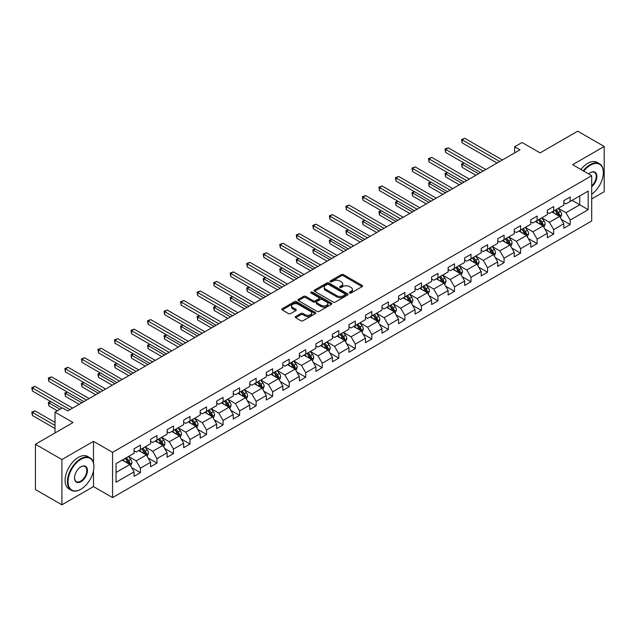<?xml version="1.0" encoding="UTF-8"?>
<svg xmlns="http://www.w3.org/2000/svg" width="636" height="636" viewBox="0 0 636 636"><rect width="100%" height="100%" fill="white"/><g stroke="black" fill="none" stroke-linecap="round" stroke-linejoin="round"><path stroke-width="0.95" d="M349.617 292.997A1.034 0.596 0 0 0 351.072 292.997L362.123 286.621A1.471 0.851 0 0 0 362.552 286.017A1.471 0.851 0 0 0 362.123 285.413L343.4 274.609A1.471 0.851 0 0 0 341.317 274.609L330.275 280.985A1.034 0.596 0 0 0 329.973 281.406A1.034 0.596 0 0 0 330.275 281.827A1.034 0.596 0 0 0 331.73 281.827L333.161 281.001A4.706 2.719 0 0 1 339.815 281.001L341.373 281.907A4.706 2.719 0 0 1 342.748 283.823A4.706 2.719 0 0 1 341.373 285.747L339.942 286.574A1.034 0.596 0 0 0 339.64 286.995A1.034 0.596 0 0 0 339.942 287.416A1.034 0.596 0 0 0 341.397 287.416L342.828 286.59A4.706 2.719 0 0 1 349.482 286.59L351.048 287.488A4.706 2.719 0 0 1 352.424 289.412A4.706 2.719 0 0 1 351.048 291.328L349.617 292.155A1.034 0.596 0 0 0 349.315 292.576A1.034 0.596 0 0 0 349.617 292.997L349.617 292.155M295.661 316.521A1.471 0.851 0 0 0 295.231 317.118A1.471 0.851 0 0 0 295.661 317.722L300.915 320.751A1.471 0.851 0 0 0 302.998 320.751L315.265 313.667A1.471 0.851 0 0 0 315.702 313.071A1.471 0.851 0 0 0 315.265 312.467L296.551 301.663A1.471 0.851 0 0 0 294.468 301.663L282.193 308.746A1.471 0.851 0 0 0 281.764 309.342A1.471 0.851 0 0 0 282.193 309.947L288.537 313.612A1.471 0.851 0 0 0 290.62 313.612L295.875 310.575A1.471 0.851 0 0 0 296.304 309.978A1.471 0.851 0 0 0 295.875 309.374L292.727 307.562A3.935 2.274 0 0 1 291.574 305.956A3.935 2.274 0 0 1 293.999 303.857A3.935 2.274 0 0 1 298.292 304.35L310.614 311.465A3.935 2.274 0 0 1 311.767 313.071A3.935 2.274 0 0 1 309.335 315.17A3.935 2.274 0 0 1 305.049 314.677L302.998 313.484A1.471 0.851 0 0 0 300.915 313.484L295.661 316.521L295.661 317.722M591.695 198.957L604.2 191.738L604.2 146.471L577.711 131.175L540.099 152.894L522.084 142.496L514.667 146.773L519.962 149.834L67.742 410.92L62.439 407.867L55.022 412.144L55.022 432.941M93.492 462.817L93.492 441.328L61.915 459.558L35.425 444.262L73.037 422.543L55.022 412.144M93.492 441.328L112.564 452.339L591.695 175.711L591.695 220.978L112.564 497.606L112.564 452.339M604.2 146.471L572.623 164.7L591.695 175.711M333.264 302.076A1.471 0.851 0 0 0 335.339 302.076L347.614 294.993A1.471 0.851 0 0 0 348.043 294.396A1.471 0.851 0 0 0 347.614 293.792L328.892 282.988A1.471 0.851 0 0 0 326.817 282.988L314.542 290.072A1.471 0.851 0 0 0 314.112 290.668A1.471 0.851 0 0 0 314.542 291.272L333.264 302.076M311.362 293.22A1.034 0.596 0 0 1 312.411 293.363L331.42 304.342L319.169 311.417A1.471 0.851 0 0 1 317.086 311.417L298.371 300.605L298.371 299.405A1.471 0.851 0 0 0 297.934 300.009A1.471 0.851 0 0 0 298.371 300.605M298.371 299.405L303.618 296.376A1.471 0.851 0 0 1 305.701 296.376L313.294 300.756A1.471 0.851 0 0 0 315.369 300.756L318.859 298.745A1.471 0.851 0 0 0 319.288 298.149A1.471 0.851 0 0 0 318.859 297.545L310.948 292.981A1.034 0.596 0 0 1 310.654 292.56A1.034 0.596 0 0 1 311.282 292.011A1.034 0.596 0 0 1 312.411 292.139L331.443 303.134A1.471 0.851 0 0 1 331.873 303.73A1.471 0.851 0 0 1 331.443 304.334L331.443 303.134M61.915 459.558L61.915 504.825L35.425 489.529L35.425 444.262M131.58 467.54L140.429 472.643L140.429 468.183L150.597 462.308L150.597 466.776L156.957 463.103L156.957 458.635L167.125 452.768L167.125 457.228L173.485 453.563L173.485 449.096L183.661 443.22L183.661 447.688L190.013 444.015L190.013 439.555L200.189 433.68L200.189 438.148L206.541 434.475L206.541 430.008L216.717 424.132L216.717 428.6L223.077 424.935L223.077 420.468L233.245 414.593L233.245 419.06L239.605 415.388L239.605 410.92L249.773 405.053L249.773 409.512L256.133 405.848L256.133 401.38L266.301 395.505L266.301 399.972L272.661 396.3L272.661 391.84L282.829 385.965L282.829 390.432L289.189 386.76L289.189 382.292L299.365 376.425L299.365 380.885L305.717 377.22L305.717 372.752L315.893 366.877L315.893 371.345L322.245 367.672L322.245 363.204L332.421 357.337L332.421 361.797L338.781 358.132L338.781 353.664L348.949 347.789L348.949 352.257L355.309 348.584L355.309 344.124L365.477 338.249L365.477 342.717L371.837 339.044L371.837 334.576L382.005 328.709L382.005 333.169L388.365 329.504L388.365 325.036L398.541 319.161L398.541 323.629L404.894 319.956L404.894 315.496L415.07 309.621L415.07 314.089L421.422 310.416L421.422 305.948L431.598 300.073L431.598 304.541L437.958 300.868L437.958 296.408L448.126 290.533L448.126 295.001L454.486 291.328L454.486 286.86L464.654 280.993L464.654 285.453L471.014 281.788L471.014 277.32L481.182 271.445L481.182 275.913L487.542 272.24L487.542 267.78L497.71 261.905L497.71 266.373L504.07 262.7L504.07 258.232L514.246 252.365L514.246 256.825L520.598 253.16L520.598 248.692L530.774 242.817L530.774 247.285L537.126 243.612L537.126 239.144L547.302 233.277L547.302 237.737L553.662 234.072L553.662 229.604L563.83 223.729L563.83 228.197L570.19 224.524L570.19 220.064L588.197 209.665L588.197 191.062L579.722 195.96L579.722 204.768L588.197 209.665M140.429 472.643L134.069 476.316L134.069 471.848L116.054 482.255L116.054 463.652L134.069 453.253L134.069 448.785L140.429 445.12L140.429 449.58L150.597 443.713L150.597 439.245L156.957 435.573L156.957 440.04L167.125 434.165L167.125 429.705L173.485 426.033L173.485 430.5L183.661 424.625L183.661 420.158L190.013 416.493L190.013 420.953L200.189 415.085L200.189 410.618L206.541 406.945L206.541 411.413L216.717 405.537L216.717 401.078L223.077 397.405L223.077 401.873L233.245 395.997L233.245 391.53L239.605 387.857L239.605 392.325L249.773 386.45L249.773 381.99L256.133 378.317L256.133 382.785L266.301 376.91L266.301 372.442L272.661 368.777L272.661 373.237L282.829 367.37L282.829 362.902L289.189 359.229L289.189 363.697L299.365 357.822L299.365 353.362L305.717 349.689L305.717 354.157L315.893 348.282L315.893 343.814L322.245 340.141L322.245 344.609L332.421 338.742L332.421 334.274L338.781 330.601L338.781 335.069L348.949 329.194L348.949 324.726L355.309 321.061L355.309 325.521L365.477 319.654L365.477 315.186L371.837 311.513L371.837 315.981L382.005 310.106L382.005 305.646L388.365 301.973L388.365 306.441L398.541 300.566L398.541 296.098L404.894 292.433L404.894 296.893L415.07 291.026L415.07 286.558L421.422 282.885L421.422 287.353L431.598 281.478L431.598 277.01L437.958 273.345L437.958 277.813L448.126 271.938L448.126 267.47L454.486 263.797L454.486 268.265L464.654 262.39L464.654 257.93L471.014 254.257L471.014 258.725L481.182 252.85L481.182 248.382L487.542 244.717L487.542 249.177L497.71 243.31L497.71 238.842L504.07 235.169L504.07 239.637L514.246 233.762L514.246 229.302L520.598 225.629L520.598 230.097L530.774 224.222L530.774 219.754L537.126 216.081L537.126 220.549L547.302 214.674L547.302 210.214L553.662 206.541L553.662 211.009L563.83 205.134L563.83 200.666L570.19 197.001L570.19 201.461L588.197 191.062M138.735 450.566L146.359 454.971L136.191 460.838L128.559 456.433M134.069 450.805L136.191 452.029L140.429 449.58M136.191 460.838L140.429 468.183M146.359 454.971L150.597 462.308M155.264 441.018L162.888 445.423L152.72 451.298L145.088 446.893M150.597 441.265L152.72 442.489L156.957 440.04M152.72 451.298L156.957 458.635M162.888 445.423L167.125 452.768M171.792 431.478L179.416 435.883L169.248 441.758L161.616 437.353M167.125 431.725L169.248 432.949L173.485 430.5M169.248 441.758L173.485 449.096M179.416 435.883L183.661 443.22M188.32 421.93L195.952 426.335L185.776 432.21L178.144 427.805M183.661 422.177L185.776 423.401L190.013 420.953M185.776 432.21L190.013 439.555M195.952 426.335L200.189 433.68M204.848 412.39L212.48 416.795L202.304 422.67L194.68 418.265M200.189 412.637L202.304 413.861L206.541 411.413M202.304 422.67L206.541 430.008M212.48 416.795L216.717 424.132M221.376 402.85L229.008 407.255L218.832 413.122L211.208 408.717M216.717 403.089L218.832 404.313L223.077 401.873M218.832 413.122L223.077 420.468M229.008 407.255L233.245 414.593M237.904 393.302L245.536 397.707L235.368 403.582L227.736 399.177M233.245 393.549L235.368 394.773L239.605 392.325M235.368 403.582L239.605 410.92M245.536 397.707L249.773 405.053M254.44 383.762L262.064 388.167L251.896 394.042L244.264 389.637M249.773 384.009L251.896 385.233L256.133 382.785M251.896 394.042L256.133 401.38M262.064 388.167L266.301 395.505M270.968 374.222L278.592 378.627L268.424 384.494L260.792 380.09M266.301 374.461L268.424 375.685L272.661 373.237M268.424 384.494L272.661 391.84M278.592 378.627L282.829 385.965M287.496 364.674L295.128 369.079L284.952 374.954L277.32 370.55M282.829 364.921L284.952 366.145L289.189 363.697M284.952 374.954L289.189 382.292M295.128 369.079L299.365 376.425M304.024 355.134L311.656 359.539L301.48 365.406L293.856 361.002M299.365 355.381L301.48 356.597L305.717 354.157M301.48 365.406L305.717 372.752M311.656 359.539L315.893 366.877M320.552 345.587L328.184 349.991L318.008 355.866L310.384 351.462M315.893 345.833L318.008 347.057L322.245 344.609M318.008 355.866L322.245 363.204M328.184 349.991L332.421 357.337M337.08 336.046L344.712 340.451L334.536 346.326L326.912 341.922M332.421 336.293L334.536 337.517L338.781 335.069M334.536 346.326L338.781 353.664M344.712 340.451L348.949 347.789M353.608 326.507L361.24 330.911L351.072 336.778L343.44 332.374M348.949 326.745L351.072 327.969L355.309 325.521M351.072 336.778L355.309 344.124M361.24 330.911L365.477 338.249M370.144 316.959L377.768 321.363L367.6 327.238L359.968 322.834M365.477 317.205L367.6 318.429L371.837 315.981M367.6 327.238L371.837 334.576M377.768 321.363L382.005 328.709M386.672 307.419L394.296 311.823L384.128 317.698L376.496 313.286M382.005 307.665L384.128 308.881L388.365 306.441M384.128 317.698L388.365 325.036M394.296 311.823L398.541 319.161M403.2 297.871L410.832 302.275L400.656 308.15L393.024 303.746M398.541 298.117L400.656 299.341L404.894 296.893M400.656 308.15L404.894 315.496M410.832 302.275L415.07 309.621M419.728 288.331L427.36 292.735L417.184 298.61L409.56 294.206M415.07 288.577L417.184 289.801L421.422 287.353M417.184 298.61L421.422 305.948M427.36 292.735L431.598 300.073M436.256 278.791L443.888 283.195L433.712 289.062L426.088 284.658M431.598 279.029L433.712 280.253L437.958 277.813M433.712 289.062L437.958 296.408M443.888 283.195L448.126 290.533M452.784 269.243L460.416 273.647L450.248 279.522L442.616 275.118M448.126 269.489L450.248 270.713L454.486 268.265M450.248 279.522L454.486 286.86M460.416 273.647L464.654 280.993M469.32 259.703L476.944 264.107L466.776 269.982L459.144 265.578M464.654 259.949L466.776 261.173L471.014 258.725M466.776 269.982L471.014 277.32M476.944 264.107L481.182 271.445M485.848 250.155L493.472 254.567L483.304 260.434L475.672 256.03M481.182 250.401L483.304 251.625L487.542 249.177M483.304 260.434L487.542 267.78M493.472 254.567L497.71 261.905M502.376 240.615L510 245.019L499.832 250.894L492.2 246.49M497.71 240.861L499.832 242.085L504.07 239.637M499.832 250.894L504.07 258.232M510 245.019L514.246 252.365M518.904 231.075L526.536 235.479L516.36 241.346L508.736 236.942M514.246 231.313L516.36 232.538L520.598 230.097M516.36 241.346L520.598 248.692M526.536 235.479L530.774 242.817M535.433 221.527L543.065 225.931L532.889 231.806L525.264 227.402M530.774 221.773L532.889 222.998L537.126 220.549M532.889 231.806L537.126 239.144M543.065 225.931L547.302 233.277M551.961 211.987L559.593 216.391L549.417 222.266L541.793 217.862M547.302 212.233L549.417 213.458L553.662 211.009M549.417 222.266L553.662 229.604M559.593 216.391L563.83 223.729M572.098 200.364L579.722 204.768L565.953 212.718L558.321 208.314M563.83 202.685L565.953 203.91L570.19 201.461M565.953 212.718L570.19 220.064M61.915 504.825L93.492 486.596L112.564 497.606M514.667 146.773L514.667 152.894M116.054 472.461L129.831 464.511L122.199 460.106M129.831 464.511L134.069 471.848M561.342 219.42L570.19 224.524M544.813 228.96L553.662 234.072M528.285 238.508L537.126 243.612M511.749 248.048L520.598 253.16M495.221 257.588L504.07 262.7M478.693 267.136L487.542 272.24M462.165 276.676L471.014 281.788M445.637 286.224L454.486 291.328M429.109 295.764L437.958 300.868M412.573 305.304L421.422 310.416M396.045 314.852L404.894 319.956M379.517 324.392L388.365 329.504M362.989 333.94L371.837 339.044M346.461 343.48L355.309 348.584M329.933 353.02L338.781 358.132M313.405 362.568L322.245 367.672M296.869 372.108L305.717 377.22M280.341 381.648L289.189 386.76M263.813 391.196L272.661 396.3M247.285 400.736L256.133 405.848M230.757 410.284L239.605 415.388M214.229 419.824L223.077 424.935M197.701 429.364L206.541 434.475M181.165 438.912L190.013 444.015M164.637 448.452L173.485 453.563M148.109 458L156.957 463.103M93.492 486.596L93.492 470.807M350.031 293.14L351.048 292.552A4.706 2.719 0 0 0 352.424 290.636L352.424 289.412M342.748 283.823L342.748 285.047A4.706 2.719 0 0 1 341.373 286.971L340.355 287.559M362.099 286.629L343.4 275.833A1.471 0.851 0 0 0 341.317 275.833L330.68 281.971M347.598 295.009L328.892 284.205A1.471 0.851 0 0 0 326.817 284.205L314.558 291.28L314.542 290.072M345.014 294.81A1.034 0.596 0 0 0 345.316 294.396A1.034 0.596 0 0 0 345.014 293.975L328.581 284.483A1.034 0.596 0 0 0 327.127 284.483L325.616 285.357A4.706 2.719 0 0 0 324.241 287.281A4.706 2.719 0 0 0 325.616 289.197L336.849 295.684A4.706 2.719 0 0 0 343.504 295.684L345.014 294.81L345.014 296.034A1.034 0.596 0 0 0 345.316 295.621L345.316 294.396M324.241 287.281L324.241 288.505A4.706 2.719 0 0 0 325.616 290.421L325.616 289.197M345.014 296.034L343.504 296.909A4.706 2.719 0 0 1 336.849 296.909L325.616 290.421M298.387 300.621L303.618 297.6L303.618 296.376M319.288 298.149L319.288 299.373A1.471 0.851 0 0 1 318.859 299.969L315.369 301.981A1.471 0.851 0 0 1 313.294 301.981L305.701 297.6A1.471 0.851 0 0 0 303.618 297.6M321.172 305.304A3.935 2.274 0 0 0 325.457 305.797A3.935 2.274 0 0 0 327.89 303.698A3.935 2.274 0 0 0 326.737 302.092L322.396 299.588A1.471 0.851 0 0 0 320.313 299.588L316.831 301.599A1.471 0.851 0 0 0 316.394 302.203A1.471 0.851 0 0 0 316.831 302.8L321.172 305.304L321.172 306.528A3.935 2.274 0 0 0 325.457 307.021A3.935 2.274 0 0 0 327.89 304.922L327.89 303.698M316.394 302.203L316.394 303.42A1.471 0.851 0 0 0 316.831 304.024L316.831 302.8M321.172 306.528L316.831 304.024M311.767 313.071L311.767 314.287A3.935 2.274 0 0 1 309.335 316.386A3.935 2.274 0 0 1 305.049 315.901L302.998 314.709A1.471 0.851 0 0 0 300.915 314.709L295.684 317.73M291.574 305.956L291.574 307.172A3.935 2.274 0 0 0 292.727 308.786L292.727 307.562M295.851 310.591L292.727 308.786M315.265 312.467L315.265 313.667L296.551 302.879A1.471 0.851 0 0 0 294.468 302.879L282.217 309.955M560.427 217.838L561.691 214.666A3.967 2.29 -120 0 0 560.419 211.287L558.233 208.362M554.425 213.41L552.938 211.422M464.161 163.126L462.141 164.287L462.141 167.347L475.887 175.282M558.98 216.033L559.545 214.833A3.967 2.29 -120 0 0 558.408 212.448L556.222 209.53M555.228 210.103L557.653 213.338A2.019 1.169 60 0 1 558.018 213.958L559.545 214.833M554.95 210.262L557.136 213.179A3.967 2.29 60 0 1 558.273 215.572M462.141 167.347L461.561 163.953L478.534 173.755M461.561 163.953L463.922 162.991M499.729 161.52L462.141 139.817L464.789 138.29L502.376 159.986M497.074 163.047L462.141 142.877L462.141 139.817L461.561 139.483L464.789 138.29M462.141 142.877L461.561 139.483M591.695 194.234A18.285 10.558 120 0 0 603.349 172.65A18.285 10.558 120 0 0 590.423 165.185A18.285 10.558 120 0 0 583.784 171.14M583.236 170.822A18.73 10.812 -60 0 1 590.105 164.637A18.73 10.812 -60 0 1 599.47 163.706A18.73 10.812 -60 0 1 603.349 172.284A18.73 10.812 -60 0 1 603.349 172.467M588.658 173.954A9.143 5.279 -60 0 1 590.423 172.65L590.423 172.65A9.143 5.279 -60 0 1 596.854 175.663A9.143 5.279 -60 0 1 591.695 186.698M580.907 169.478A18.73 10.812 -60 0 1 587.775 163.293A18.73 10.812 -60 0 1 597.14 162.363L599.47 163.706M591.695 185.871A8.689 5.016 120 0 0 596.043 178.342A8.689 5.016 120 0 0 594.453 172.404A8.689 5.016 120 0 0 590.264 172.746M80.669 489.346L80.987 489.163A18.285 10.558 120 0 0 93.913 466.776A18.285 10.558 120 0 0 80.987 459.311A18.285 10.558 120 0 0 68.06 481.698A18.285 10.558 120 0 0 80.987 489.163L80.669 489.346A18.73 10.812 -60 0 1 71.304 490.277A18.73 10.812 -60 0 1 68.434 475.267A18.73 10.812 -60 0 1 80.669 458.763A18.73 10.812 -60 0 1 90.034 457.833A18.73 10.812 -60 0 1 93.913 466.411A18.73 10.812 -60 0 1 93.913 466.593M80.987 481.698A9.143 5.279 -60 0 1 74.523 477.97A9.143 5.279 -60 0 1 80.987 466.776L80.987 466.776A9.143 5.279 -60 0 1 87.45 470.505A9.143 5.279 -60 0 1 80.987 481.698M74.523 477.779A8.689 5.016 120 0 0 76.32 481.579A8.689 5.016 120 0 0 80.669 481.15A8.689 5.016 120 0 0 86.345 473.494A8.689 5.016 120 0 0 85.009 466.53A8.689 5.016 120 0 0 80.828 466.872M71.304 490.277L68.974 488.933A18.73 10.812 -60 0 1 66.096 473.923A18.73 10.812 -60 0 1 78.339 457.411A18.73 10.812 -60 0 1 87.704 456.489L90.034 457.833M543.899 227.386L545.163 224.206A3.967 2.29 -120 0 0 543.891 220.827L541.705 217.91M537.897 222.95L536.41 220.97M447.625 172.666L445.613 173.835L445.613 176.888L459.359 184.822M542.444 225.581L543.017 224.381A3.967 2.29 -120 0 0 541.88 221.988L539.694 219.07M538.7 219.643L541.125 222.886A2.019 1.169 60 0 1 541.49 223.498L543.017 224.381M538.422 219.802L540.608 222.727A3.967 2.29 60 0 1 541.745 225.112M445.613 176.888L445.033 173.493L462.006 183.295M445.033 173.493L447.394 172.539M527.371 236.926L528.627 233.754A3.967 2.29 -120 0 0 527.363 230.367L525.177 227.45M521.361 232.49L519.882 230.51M431.097 182.214L429.085 183.375L429.085 186.435L442.831 194.37M525.916 235.121L526.489 233.921A3.967 2.29 -120 0 0 525.352 231.536L523.166 228.61M522.172 229.191L524.597 232.426A2.019 1.169 60 0 1 524.962 233.038L526.489 233.921M521.894 229.35L524.08 232.267A3.967 2.29 60 0 1 525.217 234.652M429.085 186.435L428.505 183.041L445.478 192.835M428.505 183.041L430.866 182.079M483.201 171.06L445.613 149.365L448.261 147.83L485.848 169.534M480.546 172.587L445.613 152.417L445.613 149.365L445.033 149.023L448.261 147.83M445.613 152.417L445.033 149.023M466.665 180.6L429.085 158.905L431.733 157.378L469.32 179.074M464.018 182.135L429.085 161.965L429.085 158.905L428.505 158.571L431.733 157.378M429.085 161.965L428.505 158.571M510.843 246.466L512.099 243.294A3.967 2.29 -120 0 0 510.835 239.915L508.649 236.997M504.833 242.038L503.346 240.05M414.569 191.754L412.557 192.915L412.557 195.975L426.295 203.91M509.388 244.661L509.961 243.461A3.967 2.29 -120 0 0 508.824 241.076L506.638 238.158M505.636 238.731L508.069 241.966A2.019 1.169 60 0 1 508.434 242.586L509.961 243.461M505.366 238.89L507.552 241.807A3.967 2.29 60 0 1 508.689 244.2M412.557 195.975L411.977 192.581L428.95 202.383M411.977 192.581L414.338 191.619M494.315 256.014L495.571 252.834A3.967 2.29 -120 0 0 494.307 249.455L492.121 246.537M488.305 251.578L486.818 249.598M398.041 201.302L396.029 202.463L396.029 205.523L409.767 213.458M492.86 254.209L493.433 253.009A3.967 2.29 -120 0 0 492.296 250.616L490.102 247.698M489.108 248.271L491.541 251.514A2.019 1.169 60 0 1 491.906 252.126L493.433 253.009M488.838 248.43L491.024 251.355A3.967 2.29 60 0 1 492.161 253.74M396.029 205.523L395.441 202.129L412.414 211.923M395.441 202.129L397.81 201.167M477.779 265.554L479.043 262.382A3.967 2.29 -120 0 0 477.779 259.003L475.593 256.077M471.777 261.126L470.29 259.138M381.513 210.842L379.501 212.003L379.501 215.063L393.239 222.998M476.332 263.749L476.897 262.549A3.967 2.29 -120 0 0 475.76 260.164L473.574 257.246M472.58 257.819L475.005 261.054A2.019 1.169 60 0 1 475.378 261.666L476.897 262.549M472.302 257.978L474.488 260.895A3.967 2.29 60 0 1 475.625 263.288M379.501 215.063L378.913 211.669L395.886 221.471M378.913 211.669L381.274 210.707M450.137 190.148L412.557 168.453L415.205 166.918L452.784 188.614M447.49 191.674L412.557 171.505L412.557 168.453L411.977 168.111L415.205 166.918M412.557 171.505L411.977 168.111M433.609 199.688L396.029 177.993L398.677 176.466L436.256 198.162M430.962 201.222L396.029 181.053L396.029 177.993L395.441 177.659L398.677 176.466M396.029 181.053L395.441 177.659M417.081 209.236L379.501 187.533L382.149 186.006L419.728 207.702M414.433 210.762L379.501 190.593L379.501 187.533L378.913 187.199L382.149 186.006M379.501 190.593L378.913 187.199M400.553 218.776L362.965 197.081L365.62 195.546L403.2 217.25M397.905 220.302L362.965 200.133L362.965 197.081L362.385 196.739L365.62 195.546M362.965 200.133L362.385 196.739M384.025 228.316L346.437 206.62L349.085 205.094L386.672 226.79M381.369 229.85L346.437 209.681L346.437 206.62L345.857 206.287L349.085 205.094M346.437 209.681L345.857 206.287M367.489 237.864L329.909 216.16L332.556 214.634L370.144 236.33M364.841 239.39L329.909 219.221L329.909 216.16L329.329 215.827L332.556 214.634M329.909 219.221L329.329 215.827M350.961 247.404L313.381 225.708L316.028 224.174L353.608 245.878M348.313 248.938L313.381 228.769L313.381 225.708L312.801 225.375L316.028 224.174M313.381 228.769L312.801 225.375M334.433 256.952L296.853 235.248L299.5 233.722L337.08 255.418M331.785 258.478L296.853 238.309L296.853 235.248L296.265 234.915L299.5 233.722M296.853 238.309L296.265 234.915M317.905 266.492L280.325 244.796L282.972 243.262L320.552 264.966M315.257 268.018L280.325 247.849L280.325 244.796L279.737 244.455L282.972 243.262M280.325 247.849L279.737 244.455M301.377 276.032L263.789 254.336L266.444 252.81L304.024 274.506M298.729 277.566L263.789 257.397L263.789 254.336L263.209 254.003L266.444 252.81M263.789 257.397L263.209 254.003M284.849 285.58L247.261 263.876L249.908 262.35L287.496 284.046M282.193 287.106L247.261 266.937L247.261 263.876L246.681 263.543L249.908 262.35M247.261 266.937L246.681 263.543M268.32 295.12L230.733 273.424L233.38 271.89L270.968 293.594M265.665 296.646L230.733 276.485L230.733 273.424L230.153 273.083L233.38 271.89M230.733 276.485L230.153 273.083M251.784 304.668L214.205 282.964L216.852 281.438L254.44 303.134M249.137 306.194L214.205 286.025L214.205 282.964L213.624 282.63L216.852 281.438M214.205 286.025L213.624 282.63M235.256 314.208L197.677 292.512L200.324 290.978L237.904 312.681M232.609 315.734L197.677 295.565L197.677 292.512L197.096 292.17L200.324 290.978M197.677 295.565L197.096 292.17M218.728 323.748L181.149 302.052L183.796 300.526L221.376 322.221M216.081 325.282L181.149 305.113L181.149 302.052L180.56 301.718L183.796 300.526M181.149 305.113L180.56 301.718M202.2 333.296L164.621 311.592L167.268 310.066L204.848 331.761M199.553 334.822L164.621 314.653L164.621 311.592L164.032 311.258L167.268 310.066M164.621 314.653L164.032 311.258M185.672 342.836L148.085 321.14L150.74 319.606L188.32 341.309M183.025 344.362L148.085 324.193L148.085 321.14L147.504 320.798L150.74 319.606M148.085 324.193L147.504 320.798M169.144 352.376L131.557 330.68L134.204 329.154L171.792 350.849M166.489 353.91L131.557 333.741L131.557 330.68L130.976 330.346L134.204 329.154M131.557 333.741L130.976 330.346M152.608 361.924L115.029 340.22L117.676 338.694L155.264 360.389M149.961 363.45L115.029 343.281L115.029 340.22L114.448 339.886L117.676 338.694M115.029 343.281L114.448 339.886M461.251 275.102L462.515 271.922A3.967 2.29 -120 0 0 461.243 268.543L459.057 265.625M455.249 270.666L453.762 268.678M364.985 220.382L362.965 221.551L362.965 224.603L376.711 232.538M459.804 273.297L460.369 272.097A3.967 2.29 -120 0 0 459.232 269.704L457.046 266.786M456.052 267.359L458.477 270.602A2.019 1.169 60 0 1 458.842 271.214L460.369 272.097M455.774 267.518L457.96 270.435A3.967 2.29 60 0 1 459.097 272.828M362.965 224.603L362.385 221.209L379.358 231.011M362.385 221.209L364.746 220.247M444.723 284.642L445.987 281.47A3.967 2.29 -120 0 0 444.715 278.083L442.529 275.165M438.721 280.206L437.234 278.226M348.449 229.93L346.437 231.091L346.437 234.151L360.183 242.085M443.276 282.837L443.841 281.637A3.967 2.29 -120 0 0 442.704 279.252L440.517 276.326M439.524 276.906L441.948 280.142A2.019 1.169 60 0 1 442.314 280.754L443.841 281.637M439.245 277.065L441.432 279.983A3.967 2.29 60 0 1 442.569 282.368M346.437 234.151L345.857 230.757L362.83 240.551M345.857 230.757L348.218 229.795M428.195 294.182L429.459 291.01A3.967 2.29 -120 0 0 428.187 287.631L426.001 284.713M422.193 289.754L420.706 287.766M331.92 239.47L329.909 240.631L329.909 243.691L343.655 251.625M426.74 292.377L427.312 291.177A3.967 2.29 -120 0 0 426.176 288.792L423.989 285.874M422.996 286.446L425.42 289.682A2.019 1.169 60 0 1 425.786 290.302L427.312 291.177M422.717 286.605L424.904 289.523A3.967 2.29 60 0 1 426.041 291.916M329.909 243.691L329.329 240.297L346.302 250.099M329.329 240.297L331.69 239.335M411.667 303.73L412.923 300.55A3.967 2.29 -120 0 0 411.659 297.171L409.473 294.253M405.657 299.294L404.178 297.314M315.392 249.018L313.381 250.179L313.381 253.239L327.119 261.173M410.212 301.925L410.784 300.725A3.967 2.29 -120 0 0 409.648 298.332L407.461 295.414M406.468 295.986L408.892 299.23A2.019 1.169 60 0 1 409.258 299.842L410.784 300.725M406.189 296.145L408.376 299.071A3.967 2.29 60 0 1 409.512 301.456M313.381 253.239L312.801 249.837L329.774 259.639M312.801 249.837L315.162 248.883M395.139 313.27L396.395 310.098A3.967 2.29 -120 0 0 395.131 306.711L392.945 303.793M389.129 308.834L387.642 306.854M298.864 258.558L296.853 259.719L296.853 262.779L310.591 270.713M393.684 311.465L394.256 310.265A3.967 2.29 -120 0 0 393.12 307.88L390.933 304.954M389.932 305.534L392.364 308.77A2.019 1.169 60 0 1 392.73 309.382L394.256 310.265M389.661 305.693L391.848 308.611A3.967 2.29 60 0 1 392.984 310.996M296.853 262.779L296.265 259.385L313.246 269.187M296.265 259.385L298.634 258.423M378.611 322.818L379.867 319.638A3.967 2.29 -120 0 0 378.603 316.259L376.417 313.341M372.601 318.382L371.114 316.394M282.336 268.098L280.325 269.267L280.325 272.319L294.063 280.253M377.156 321.013L377.72 319.805A3.967 2.29 -120 0 0 376.584 317.42L374.397 314.502M373.404 315.074L375.828 318.31A2.019 1.169 60 0 1 376.202 318.93L377.72 319.805M373.125 315.233L375.32 318.151A3.967 2.29 60 0 1 376.456 320.544M280.325 272.319L279.737 268.925L296.71 278.727M279.737 268.925L282.106 267.963M362.075 332.358L363.339 329.186A3.967 2.29 -120 0 0 362.075 325.799L359.881 322.881M356.073 327.922L354.586 325.942M265.808 277.646L263.789 278.807L263.789 281.867L277.535 289.801M360.628 330.553L361.192 329.353A3.967 2.29 -120 0 0 360.055 326.96L357.869 324.042M356.875 324.614L359.3 327.858A2.019 1.169 60 0 1 359.674 328.47L361.192 329.353M356.597 324.781L358.784 327.699A3.967 2.29 60 0 1 359.92 330.084M263.789 281.867L263.209 278.473L280.182 288.267M263.209 278.473L265.57 277.511M345.547 341.898L346.811 338.726A3.967 2.29 -120 0 0 345.539 335.347L343.353 332.421M339.545 337.47L338.058 335.482M249.28 287.186L247.261 288.346L247.261 291.407L261.006 299.341M344.1 340.093L344.664 338.893A3.967 2.29 -120 0 0 343.527 336.508L341.341 333.59M340.347 334.162L342.772 337.398A2.019 1.169 60 0 1 343.138 338.018L344.664 338.893M340.069 334.321L342.255 337.239A3.967 2.29 60 0 1 343.392 339.632M247.261 291.407L246.681 288.013L263.654 297.815M246.681 288.013L249.042 287.051M329.019 351.446L330.283 348.266A3.967 2.29 -120 0 0 329.011 344.887L326.825 341.969M323.016 347.01L321.53 345.03M232.744 296.734L230.733 297.894L230.733 300.947L244.478 308.881M327.572 349.641L328.136 348.441A3.967 2.29 -120 0 0 326.999 346.048L324.813 343.13M323.819 343.702L326.244 346.946A2.019 1.169 60 0 1 326.61 347.558L328.136 348.441M323.541 343.861L325.727 346.787A3.967 2.29 60 0 1 326.864 349.172M230.733 300.947L230.153 297.553L247.126 307.355M230.153 297.553L232.514 296.599M312.491 360.986L313.747 357.814A3.967 2.29 -120 0 0 312.483 354.427L310.296 351.509M306.48 356.55L305.002 354.57M216.216 306.274L214.205 307.434L214.205 310.495L227.95 318.429M311.036 359.181L311.608 357.981A3.967 2.29 -120 0 0 310.471 355.596L308.285 352.67M307.291 353.25L309.716 356.486A2.019 1.169 60 0 1 310.082 357.098L311.608 357.981M307.013 353.409L309.199 356.327A3.967 2.29 60 0 1 310.336 358.712M214.205 310.495L213.624 307.101L230.598 316.895M213.624 307.101L215.986 306.139M295.963 370.534L297.219 367.354A3.967 2.29 -120 0 0 295.955 363.975L293.768 361.057M289.952 366.098L288.466 364.11M199.688 315.814L197.677 316.982L197.677 320.035L211.414 327.969M294.508 368.729L295.08 367.521A3.967 2.29 -120 0 0 293.943 365.136L291.757 362.218M290.763 362.79L293.188 366.026A2.019 1.169 60 0 1 293.554 366.646L295.08 367.521M290.485 362.949L292.671 365.867A3.967 2.29 60 0 1 293.808 368.26M197.677 320.035L197.096 316.641L214.07 326.443M197.096 316.641L199.458 315.679M279.435 380.074L280.691 376.902A3.967 2.29 -120 0 0 279.427 373.515L277.24 370.597M273.424 375.638L271.938 373.658M183.16 325.362L181.149 326.522L181.149 329.583L194.886 337.517M277.98 378.269L278.552 377.069A3.967 2.29 -120 0 0 277.415 374.676L275.221 371.758M274.227 372.33L276.66 375.574A2.019 1.169 60 0 1 277.026 376.186L278.552 377.069M273.957 372.497L276.143 375.415A3.967 2.29 60 0 1 277.28 377.8M181.149 329.583L180.56 326.189L197.534 335.983M180.56 326.189L182.93 325.227M262.899 389.614L264.163 386.442A3.967 2.29 -120 0 0 262.899 383.063L260.712 380.137M256.896 385.185L255.41 383.198M166.632 334.902L164.621 336.062L164.621 339.123L178.358 347.057M261.452 387.809L262.016 386.609A3.967 2.29 -120 0 0 260.879 384.224L258.693 381.306M257.699 381.878L260.124 385.114A2.019 1.169 60 0 1 260.498 385.726L262.016 386.609M257.421 382.037L259.607 384.955A3.967 2.29 60 0 1 260.744 387.348M164.621 339.123L164.032 335.729L181.006 345.531M164.032 335.729L166.394 334.767M246.37 399.162L247.635 395.982A3.967 2.29 -120 0 0 246.363 392.603L244.176 389.685M240.368 394.725L238.882 392.746M150.104 344.442L148.085 345.61L148.085 348.663L161.83 356.597M244.924 397.357L245.488 396.156A3.967 2.29 -120 0 0 244.351 393.764L242.165 390.846M241.171 391.418L243.596 394.662A2.019 1.169 60 0 1 243.962 395.274L245.488 396.156M240.893 391.577L243.079 394.503A3.967 2.29 60 0 1 244.216 396.888M148.085 348.663L147.504 345.269L164.478 355.071M147.504 345.269L149.865 344.315M229.842 408.702L231.107 405.53A3.967 2.29 -120 0 0 229.835 402.143L227.648 399.225M223.84 404.265L222.354 402.286M133.568 353.99L131.557 355.15L131.557 358.211L145.302 366.145M228.396 406.897L228.96 405.696A3.967 2.29 -120 0 0 227.823 403.311L225.637 400.386M224.643 400.966L227.068 404.202A2.019 1.169 60 0 1 227.434 404.814L228.96 405.696M224.365 401.125L226.551 404.043A3.967 2.29 60 0 1 227.688 406.428M131.557 358.211L130.976 354.816L147.95 364.611M130.976 354.816L133.337 353.855M213.314 418.242L214.578 415.07A3.967 2.29 -120 0 0 213.306 411.691L211.12 408.773M207.312 413.813L205.826 411.826M117.04 363.53L115.029 364.69L115.029 367.751L128.774 375.685M211.86 416.437L212.432 415.236A3.967 2.29 -120 0 0 211.295 412.851L209.109 409.934M208.115 410.506L210.54 413.742A2.019 1.169 60 0 1 210.906 414.362L212.432 415.236M207.837 410.665L210.023 413.583A3.967 2.29 60 0 1 211.16 415.976M115.029 367.751L114.448 364.356L131.421 374.159M114.448 364.356L116.809 363.395M196.786 427.79L198.042 424.61A3.967 2.29 -120 0 0 196.778 421.231L194.592 418.313M190.776 423.353L189.297 421.374M100.512 373.078L98.501 374.238L98.501 377.299L112.238 385.233M195.332 425.985L195.904 424.784A3.967 2.29 -120 0 0 194.767 422.391L192.581 419.474M191.587 420.046L194.012 423.29A2.019 1.169 60 0 1 194.377 423.902L195.904 424.784M191.309 420.205L193.495 423.131A3.967 2.29 60 0 1 194.632 425.516M98.501 377.299L97.92 373.904L114.893 383.699M97.92 373.904L100.281 372.942M180.258 437.33L181.514 434.157A3.967 2.29 -120 0 0 180.25 430.779L178.064 427.853M174.248 432.901L172.761 430.914M83.984 382.618L81.972 383.778L81.972 386.839L95.71 394.773M178.803 435.525L179.376 434.324A3.967 2.29 -120 0 0 178.239 431.939L176.053 429.022M175.051 429.594L177.484 432.83A2.019 1.169 60 0 1 177.849 433.442L179.376 434.324M174.781 429.753L176.967 432.671A3.967 2.29 60 0 1 178.104 435.056M81.972 386.839L81.384 383.444L98.365 393.247M81.384 383.444L83.753 382.482M163.73 446.877L164.986 443.697A3.967 2.29 -120 0 0 163.722 440.319L161.536 437.401M157.72 442.441L156.233 440.454M67.456 392.158L65.444 393.326L65.444 396.379L79.182 404.313M162.275 445.073L162.84 443.872A3.967 2.29 -120 0 0 161.703 441.479L159.517 438.562M158.523 439.134L160.948 442.378A2.019 1.169 60 0 1 161.321 442.99L162.84 443.872M158.245 439.293L160.439 442.211A3.967 2.29 60 0 1 161.576 444.604M65.444 396.379L64.856 392.984L81.829 402.787M64.856 392.984L67.225 392.022M147.194 456.417L148.458 453.245A3.967 2.29 -120 0 0 147.194 449.859L145 446.941M141.192 451.981L139.705 450.002M50.928 401.706L48.908 402.866L48.908 405.927L57.359 410.8M145.747 454.613L146.312 453.412A3.967 2.29 -120 0 0 145.175 451.027L142.989 448.102M141.995 448.682L144.42 451.918A2.019 1.169 60 0 1 144.793 452.53L146.312 453.412M141.717 448.841L143.903 451.759A3.967 2.29 60 0 1 145.04 454.144M48.908 405.927L48.328 402.532L60.007 409.274M48.328 402.532L50.689 401.57M136.08 371.464L98.501 349.768L101.148 348.242L138.735 369.937M133.433 372.998L98.501 352.829L98.501 349.768L97.92 349.434L101.148 348.242M98.501 352.829L97.92 349.434M119.552 381.012L81.972 359.308L84.62 357.782L122.199 379.477M116.905 382.538L81.972 362.369L81.972 359.308L81.384 358.974L84.62 357.782M81.972 362.369L81.384 358.974M103.024 390.552L65.444 368.856L68.092 367.322L105.671 389.025M100.377 392.078L65.444 371.909L65.444 368.856L64.856 368.514L68.092 367.322M65.444 371.909L64.856 368.514M86.496 400.092L48.908 378.396L51.564 376.87L89.143 398.565M83.849 401.626L48.908 381.457L48.908 378.396L48.328 378.062L51.564 376.87M48.908 381.457L48.328 378.062M130.666 465.957L131.93 462.785A3.967 2.29 -120 0 0 130.658 459.407L128.472 456.481M124.664 461.529L123.177 459.542M55.022 422.423L35.036 410.88L32.38 412.406L32.38 415.467L55.022 428.545M129.219 464.153L129.784 462.952A3.967 2.29 -120 0 0 128.647 460.567L126.461 457.65M125.467 458.222L127.892 461.458A2.019 1.169 60 0 1 128.257 462.078L129.784 462.952M125.189 458.381L127.375 461.299A3.967 2.29 60 0 1 128.512 463.692M32.38 415.467L31.8 412.072L55.022 425.484M31.8 412.072L35.036 410.88M69.968 409.64L32.38 387.936L35.036 386.41L72.615 408.105M62.018 408.105L32.38 390.997L32.38 387.936L31.8 387.602L35.036 386.41M32.38 390.997L31.8 387.602M351.048 292.552L351.048 291.328M339.942 287.416L339.942 286.574M341.373 286.971L341.373 285.747M330.275 281.827L330.275 280.985M341.317 275.833L341.317 274.609M343.4 275.833L343.4 274.609M362.123 286.621L362.123 285.413M326.817 284.205L326.817 282.988M328.892 284.205L328.892 282.988M347.614 294.993L347.614 293.792M336.849 296.909L336.849 295.684M343.504 296.909L343.504 295.684M305.701 297.6L305.701 296.376M313.294 301.981L313.294 300.756M315.369 301.981L315.369 300.756M318.859 299.969L318.859 298.745M312.411 293.363L312.411 292.139M300.915 314.709L300.915 313.484M302.998 314.709L302.998 313.484M305.049 315.901L305.049 314.677M295.875 310.575L295.875 309.374M282.193 309.947L282.193 308.746M294.468 302.879L294.468 301.663M296.551 302.879L296.551 301.663M559.203 216.16L561.668 214.745M558.408 212.448L560.419 211.287M555.586 214.078L557.136 213.179M542.667 225.708L545.132 224.285M541.88 221.988L543.891 220.827M539.058 223.618L540.608 222.727M526.139 235.248L528.603 233.825M525.352 231.536L527.363 230.367M522.53 233.166L524.08 232.267M509.611 244.796L512.075 243.373M508.824 241.076L510.835 239.915M505.994 242.706L507.552 241.807M493.083 254.336L495.547 252.913M492.296 250.616L494.307 249.455M489.466 252.246L491.024 251.355M476.555 263.876L479.019 262.461M475.76 260.164L477.779 259.003M472.938 261.793L474.488 260.895M460.027 273.424L462.491 272.001M459.232 269.704L461.243 268.543M456.41 271.334L457.96 270.435M443.499 282.964L445.955 281.541M442.704 279.252L444.715 278.083M439.881 280.881L441.432 279.983M426.963 292.512L429.427 291.089M426.176 288.792L428.187 287.631M423.353 290.421L424.904 289.523M410.435 302.052L412.899 300.629M409.648 298.332L411.659 297.171M406.825 299.961L408.376 299.071M393.907 311.592L396.371 310.169M393.12 307.88L395.131 306.711M390.289 309.509L391.848 308.611M377.379 321.14L379.843 319.717M376.584 317.42L378.603 316.259M373.761 319.049L375.32 318.151M360.851 330.68L363.315 329.257M360.055 326.96L362.075 325.799M357.233 328.597L358.784 327.699M344.322 340.228L346.787 338.805M343.527 336.508L345.539 335.347M340.705 338.137L342.255 337.239M327.794 349.768L330.251 348.345M326.999 346.048L329.011 344.887M324.177 347.677L325.727 346.787M311.258 359.308L313.723 357.885M310.471 355.596L312.483 354.427M307.649 357.225L309.199 356.327M294.73 368.856L297.195 367.433M293.943 365.136L295.955 363.975M291.113 366.765L292.671 365.867M278.202 378.396L280.667 376.973M277.415 374.676L279.427 373.515M274.585 376.313L276.143 375.415M261.674 387.936L264.139 386.521M260.879 384.224L262.899 383.063M258.057 385.853L259.607 384.955M245.146 397.484L247.611 396.061M244.351 393.764L246.363 392.603M241.529 395.393L243.079 394.503M228.618 407.024L231.075 405.601M227.823 403.311L229.835 402.143M225.001 404.941L226.551 404.043M212.082 416.572L214.547 415.149M211.295 412.851L213.306 411.691M208.473 414.481L210.023 413.583M195.554 426.112L198.019 424.689M194.767 422.391L196.778 421.231M191.945 424.021L193.495 423.131M179.026 435.652L181.491 434.237M178.239 431.939L180.25 430.779M175.409 433.569L176.967 432.671M162.498 445.2L164.963 443.777M161.703 441.479L163.722 440.319M158.881 443.109L160.439 442.211M145.97 454.74L148.434 453.317M145.175 451.027L147.194 449.859M142.353 452.657L143.903 451.759M129.442 464.288L131.906 462.865M128.647 460.567L130.658 459.407M125.825 462.197L127.375 461.299"/></g></svg>
